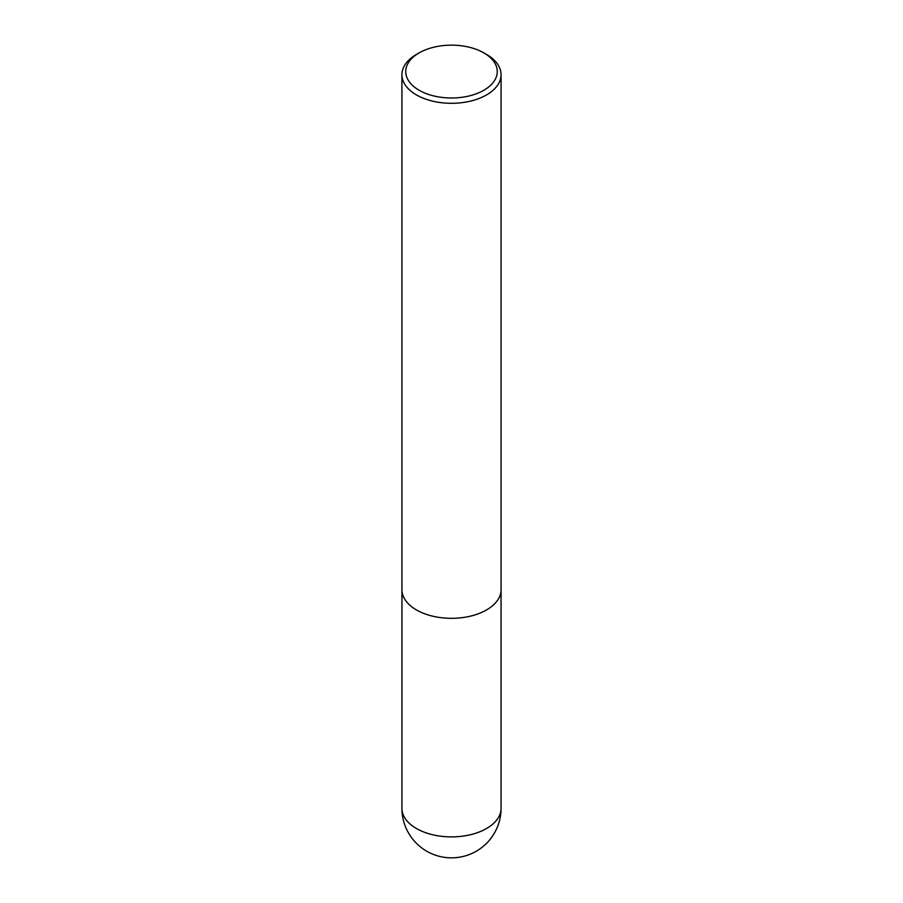 <?xml version="1.0" encoding="UTF-8"?>
<svg xmlns="http://www.w3.org/2000/svg" width="903" height="903" viewBox="0 0 903 903"><rect width="100%" height="100%" fill="white"/><g stroke="black" fill="none" stroke-linecap="round" stroke-linejoin="round"><path stroke-width="1.35" d="M486.559 54.44L483.861 52.893A45.771 26.424 180 0 1 483.861 90.255A45.771 26.424 180 0 1 419.139 90.255A45.771 26.424 180 0 1 419.139 52.893A45.771 26.424 180 0 1 483.861 52.893L486.559 54.44A49.575 28.625 180 0 1 501.075 74.678A49.575 28.625 180 0 1 451.5 103.303A49.575 28.625 180 0 1 401.925 74.678A49.575 28.625 180 0 1 416.441 54.44L419.139 52.893M501.075 74.678L501.075 589.693A49.575 28.625 180 0 1 451.5 618.318A49.575 28.625 180 0 1 401.925 589.693L401.925 74.678M501.075 808.264A49.575 28.625 180 0 1 470.474 834.711A49.575 28.625 180 0 1 416.441 828.514A49.575 28.625 180 0 1 401.925 808.264A49.575 49.575 0 0 0 476.287 851.202A49.575 49.575 0 0 0 501.075 808.264L501.052 590.573M401.948 590.573L401.925 808.264"/></g></svg>

